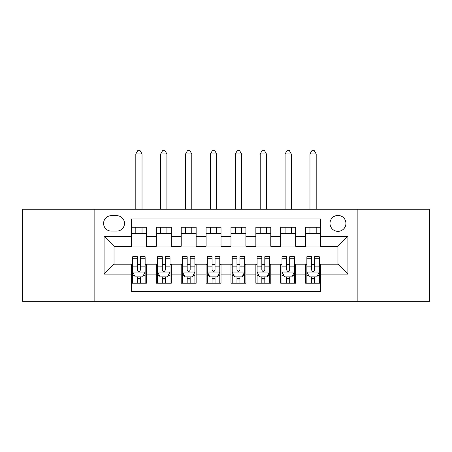 <?xml version="1.0" encoding="UTF-8"?>
<svg xmlns="http://www.w3.org/2000/svg" width="452" height="452" viewBox="0 0 452 452"><rect width="100%" height="100%" fill="white"/><g stroke="black" fill="none" stroke-linecap="round" stroke-linejoin="round"><path stroke-width="0.68" d="M337.966 215.423A7.961 7.961 0 0 0 330 223.39A7.961 7.961 0 0 0 337.966 231.351A7.961 7.961 0 0 0 345.927 223.39A7.961 7.961 0 0 0 337.966 215.423M357.865 301.264L429.4 301.264L429.4 209.208L357.865 209.208L357.865 301.264L94.135 301.264L94.135 209.208L22.6 209.208L22.6 301.264L94.135 301.264M320.547 227.243L305.62 227.243L305.62 236.328L295.664 236.328L295.664 246.278L305.62 246.278L305.62 236.328M295.664 236.328L295.664 227.243L280.737 227.243L280.737 236.328L270.788 236.328L270.788 246.278L280.737 246.278L280.737 236.328M270.788 236.328L270.788 227.243L255.855 227.243L255.855 236.328L245.905 236.328L245.905 246.278L255.855 246.278L255.855 236.328M245.905 236.328L245.905 227.243L230.978 227.243L230.978 236.328L221.022 236.328L221.022 246.278L230.978 246.278L230.978 236.328M221.022 236.328L221.022 227.243L206.095 227.243L206.095 236.328L196.145 236.328L196.145 246.278L206.095 246.278L206.095 236.328M196.145 236.328L196.145 227.243L181.212 227.243L181.212 236.328L171.263 236.328L171.263 246.278L181.212 246.278L181.212 236.328M171.263 236.328L171.263 227.243L156.335 227.243L156.335 246.278L146.38 246.278L146.38 227.243L131.453 227.243M131.453 283.223L146.38 283.223L146.38 264.194L156.335 264.194L156.335 283.223L171.263 283.223L171.263 264.194L181.212 264.194L181.212 274.144L171.263 274.144M181.212 274.144L181.212 283.223L196.145 283.223L196.145 264.194L206.095 264.194L206.095 274.144L196.145 274.144M206.095 274.144L206.095 283.223L221.022 283.223L221.022 264.194L230.978 264.194L230.978 274.144L221.022 274.144M230.978 274.144L230.978 283.223L245.905 283.223L245.905 264.194L255.855 264.194L255.855 274.144L245.905 274.144M255.855 274.144L255.855 283.223L270.788 283.223L270.788 264.194L280.737 264.194L280.737 274.144L270.788 274.144M280.737 274.144L280.737 283.223L295.664 283.223L295.664 264.194L305.62 264.194L305.62 274.144L295.664 274.144M111.299 231.102L116.774 231.102A7.712 7.712 0 0 0 124.486 223.39A7.712 7.712 0 0 0 116.774 215.672L111.299 215.672A7.712 7.712 0 0 0 103.587 223.39A7.712 7.712 0 0 0 111.299 231.102M357.865 209.208L94.135 209.208M320.547 236.328L320.547 218.909L131.453 218.909L131.453 246.278L114.034 246.278L114.034 264.194L131.453 264.194L131.453 291.563L320.547 291.563L320.547 264.194L337.966 264.194L337.966 246.278L320.547 246.278L320.547 236.328L347.916 236.328L347.916 274.144L320.547 274.144M131.453 274.144L104.084 274.144L104.084 236.328L131.453 236.328M305.62 274.144L305.62 283.223L320.547 283.223M131.453 233.464L146.38 233.464M131.453 246.029L146.38 246.029M131.453 264.443L132.696 264.443M137.425 264.443L140.408 264.443M145.137 264.443L146.38 264.443M131.453 277.008L132.696 277.008M137.425 277.008L140.408 277.008M145.137 277.008L146.38 277.008M156.335 246.029L171.263 246.029M156.335 233.464L171.263 233.464M156.335 264.443L157.578 264.443M162.308 264.443L165.291 264.443M170.02 264.443L171.263 264.443M156.335 277.008L157.578 277.008M162.308 277.008L165.291 277.008M170.02 277.008L171.263 277.008M181.212 264.443L182.461 264.443M187.184 264.443L190.173 264.443M194.897 264.443L196.145 264.443M181.212 277.008L182.461 277.008M187.184 277.008L190.173 277.008M194.897 277.008L196.145 277.008M181.212 233.464L196.145 233.464M181.212 246.029L196.145 246.029M206.095 264.443L207.338 264.443M212.067 264.443L215.05 264.443M219.779 264.443L221.022 264.443M206.095 277.008L207.338 277.008M212.067 277.008L215.05 277.008M219.779 277.008L221.022 277.008M206.095 233.464L221.022 233.464M206.095 246.029L221.022 246.029M230.978 264.443L232.221 264.443M236.95 264.443L239.933 264.443M244.662 264.443L245.905 264.443M230.978 277.008L232.221 277.008M236.95 277.008L239.933 277.008M244.662 277.008L245.905 277.008M230.978 233.464L245.905 233.464M230.978 246.029L245.905 246.029M255.855 264.443L257.103 264.443M261.827 264.443L264.815 264.443M269.539 264.443L270.788 264.443M255.855 277.008L257.103 277.008M261.827 277.008L264.815 277.008M269.539 277.008L270.788 277.008M255.855 233.464L270.788 233.464M255.855 246.029L270.788 246.029M280.737 264.443L281.98 264.443M286.709 264.443L289.692 264.443M294.421 264.443L295.664 264.443M280.737 277.008L281.98 277.008M286.709 277.008L289.692 277.008M294.421 277.008L295.664 277.008M280.737 233.464L295.664 233.464M280.737 246.029L295.664 246.029M305.62 264.443L306.863 264.443M311.592 264.443L314.575 264.443M319.304 264.443L320.547 264.443M305.62 277.008L306.863 277.008M311.592 277.008L314.575 277.008M319.304 277.008L320.547 277.008M305.62 233.464L320.547 233.464M305.62 246.029L320.547 246.029M114.034 246.278L104.084 236.328M114.034 264.194L104.084 274.144M347.916 236.328L337.966 246.278M347.916 274.144L337.966 264.194M137.425 279.991L140.408 279.991M132.696 258.753L137.425 258.753L137.425 256.73L132.696 256.73L132.696 271.906L135.188 276.884L142.651 276.884L145.137 271.906L145.137 256.73L140.408 256.73L140.408 258.753L145.137 258.753M145.137 271.906L145.137 283.223M132.696 271.906L132.696 283.223M140.408 276.884L140.408 283.223M137.425 283.223L137.425 276.884M137.425 258.753L137.425 270.036C138.419 271.957 139.414 271.957 140.408 270.036L140.408 258.753M142.03 233.464L142.03 227.243M142.03 209.208L142.03 153.968L135.809 153.968L135.809 209.208M135.809 233.464L135.809 227.243M135.809 153.968L137.674 150.736L140.16 150.736L142.03 153.968M162.308 279.991L165.291 279.991M157.578 258.753L162.308 258.753L162.308 256.73L157.578 256.73L157.578 271.906L160.064 276.884L167.528 276.884L170.02 271.906L170.02 256.73L165.291 256.73L165.291 258.753L170.02 258.753M170.02 271.906L170.02 283.223M157.578 271.906L157.578 283.223M165.291 276.884L165.291 283.223M162.308 283.223L162.308 276.884M162.308 258.753L162.308 270.036C163.302 271.957 164.296 271.957 165.291 270.036L165.291 258.753M166.907 233.464L166.907 227.243M166.907 209.208L166.907 153.968L160.686 153.968L160.686 209.208M160.686 233.464L160.686 227.243M160.686 153.968L162.556 150.736L165.042 150.736L166.907 153.968M187.184 279.991L190.173 279.991M182.461 258.753L187.184 258.753L187.184 256.73L182.461 256.73L182.461 271.906L184.947 276.884L192.411 276.884L194.897 271.906L194.897 256.73L190.173 256.73L190.173 258.753L194.897 258.753M194.897 271.906L194.897 283.223M182.461 271.906L182.461 283.223M190.173 276.884L190.173 283.223M187.184 283.223L187.184 276.884M187.184 258.753L187.184 270.036C188.179 271.957 189.173 271.957 190.173 270.036L190.173 258.753M191.789 233.464L191.789 227.243M191.789 209.208L191.789 153.968L185.569 153.968L185.569 209.208M185.569 233.464L185.569 227.243M185.569 153.968L187.433 150.736L189.925 150.736L191.789 153.968M212.067 279.991L215.05 279.991M207.338 258.753L212.067 258.753L212.067 256.73L207.338 256.73L207.338 271.906L209.83 276.884L217.293 276.884L219.779 271.906L219.779 256.73L215.05 256.73L215.05 258.753L219.779 258.753M219.779 271.906L219.779 283.223M207.338 271.906L207.338 283.223M215.05 276.884L215.05 283.223M212.067 283.223L212.067 276.884M212.067 258.753L212.067 270.036C213.061 271.957 214.056 271.957 215.05 270.036L215.05 258.753M216.672 233.464L216.672 227.243M216.672 209.208L216.672 153.968L210.451 153.968L210.451 209.208M210.451 233.464L210.451 227.243M210.451 153.968L212.316 150.736L214.802 150.736L216.672 153.968M236.95 279.991L239.933 279.991M232.221 258.753L236.95 258.753L236.95 256.73L232.221 256.73L232.221 271.906L234.707 276.884L242.17 276.884L244.662 271.906L244.662 256.73L239.933 256.73L239.933 258.753L244.662 258.753M244.662 271.906L244.662 283.223M232.221 271.906L232.221 283.223M239.933 276.884L239.933 283.223M236.95 283.223L236.95 276.884M236.95 258.753L236.95 270.036C237.944 271.957 238.938 271.957 239.933 270.036L239.933 258.753M241.549 233.464L241.549 227.243M241.549 209.208L241.549 153.968L235.328 153.968L235.328 209.208M235.328 233.464L235.328 227.243M235.328 153.968L237.198 150.736L239.684 150.736L241.549 153.968M261.827 279.991L264.815 279.991M257.103 258.753L261.827 258.753L261.827 256.73L257.103 256.73L257.103 271.906L259.589 276.884L267.053 276.884L269.539 271.906L269.539 256.73L264.815 256.73L264.815 258.753L269.539 258.753M269.539 271.906L269.539 283.223M257.103 271.906L257.103 283.223M264.815 276.884L264.815 283.223M261.827 283.223L261.827 276.884M261.827 258.753L261.827 270.036C262.821 271.957 263.815 271.957 264.815 270.036L264.815 258.753M266.431 233.464L266.431 227.243M266.431 209.208L266.431 153.968L260.211 153.968L260.211 209.208M260.211 233.464L260.211 227.243M260.211 153.968L262.075 150.736L264.567 150.736L266.431 153.968M286.709 279.991L289.692 279.991M281.98 258.753L286.709 258.753L286.709 256.73L281.98 256.73L281.98 271.906L284.472 276.884L291.935 276.884L294.421 271.906L294.421 256.73L289.692 256.73L289.692 258.753L294.421 258.753M294.421 271.906L294.421 283.223M281.98 271.906L281.98 283.223M289.692 276.884L289.692 283.223M286.709 283.223L286.709 276.884M286.709 258.753L286.709 270.036C287.704 271.957 288.698 271.957 289.692 270.036L289.692 258.753M291.314 233.464L291.314 227.243M291.314 209.208L291.314 153.968L285.093 153.968L285.093 209.208M285.093 233.464L285.093 227.243M285.093 153.968L286.958 150.736L289.444 150.736L291.314 153.968M311.592 279.991L314.575 279.991M306.863 258.753L311.592 258.753L311.592 256.73L306.863 256.73L306.863 271.906L309.349 276.884L316.812 276.884L319.304 271.906L319.304 256.73L314.575 256.73L314.575 258.753L319.304 258.753M319.304 271.906L319.304 283.223M306.863 271.906L306.863 283.223M314.575 276.884L314.575 283.223M311.592 283.223L311.592 276.884M311.592 258.753L311.592 270.036C312.586 271.957 313.581 271.957 314.575 270.036L314.575 258.753M316.191 233.464L316.191 227.243M316.191 209.208L316.191 153.968L309.97 153.968L309.97 209.208M309.97 233.464L309.97 227.243M309.97 153.968L311.84 150.736L314.326 150.736L316.191 153.968M156.335 274.144L146.38 274.144M156.335 236.328L146.38 236.328M132.758 272.031L145.075 272.031M145.137 275.511L143.335 275.511M134.498 275.511L132.696 275.511M140.408 266.138L145.137 266.138M132.696 266.138L137.425 266.138M137.425 278.409L140.408 278.409M157.641 272.031L169.958 272.031M170.02 275.511L168.217 275.511M159.381 275.511L157.578 275.511M165.291 266.138L170.02 266.138M157.578 266.138L162.308 266.138M162.308 278.409L165.291 278.409M182.523 272.031L194.835 272.031M194.897 275.511L193.094 275.511M184.263 275.511L182.461 275.511M190.173 266.138L194.897 266.138M182.461 266.138L187.184 266.138M187.184 278.409L190.173 278.409M207.4 272.031L219.717 272.031M219.779 275.511L217.977 275.511M209.14 275.511L207.338 275.511M215.05 266.138L219.779 266.138M207.338 266.138L212.067 266.138M212.067 278.409L215.05 278.409M232.283 272.031L244.6 272.031M244.662 275.511L242.86 275.511M234.023 275.511L232.221 275.511M239.933 266.138L244.662 266.138M232.221 266.138L236.95 266.138M236.95 278.409L239.933 278.409M257.165 272.031L269.477 272.031M269.539 275.511L267.737 275.511M258.906 275.511L257.103 275.511M264.815 266.138L269.539 266.138M257.103 266.138L261.827 266.138M261.827 278.409L264.815 278.409M282.042 272.031L294.359 272.031M294.421 275.511L292.619 275.511M283.783 275.511L281.98 275.511M289.692 266.138L294.421 266.138M281.98 266.138L286.709 266.138M286.709 278.409L289.692 278.409M306.925 272.031L319.242 272.031M319.304 275.511L317.502 275.511M308.665 275.511L306.863 275.511M314.575 266.138L319.304 266.138M306.863 266.138L311.592 266.138M311.592 278.409L314.575 278.409"/></g></svg>
